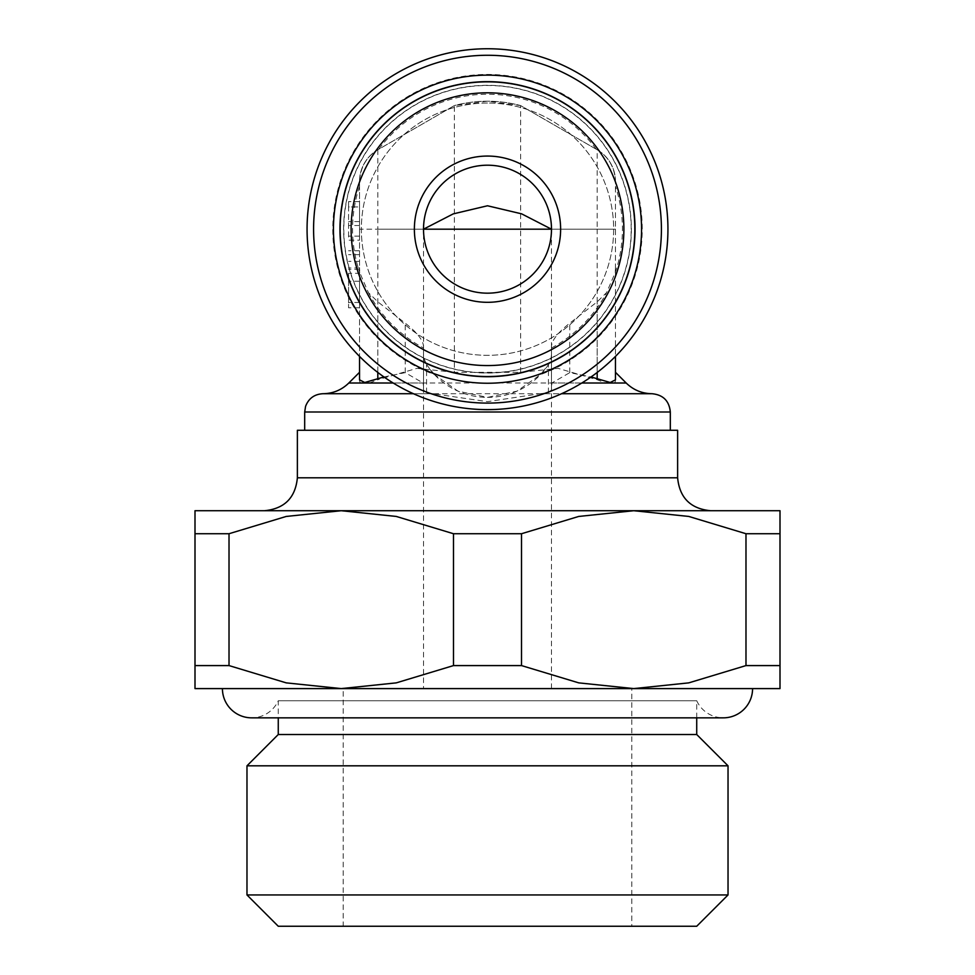 <?xml version="1.0" encoding="UTF-8"?>
<svg xmlns="http://www.w3.org/2000/svg" width="975" height="975" viewBox="0 0 975 975"><rect width="100%" height="100%" fill="white"/><g stroke="black" fill="none" stroke-linecap="round" stroke-linejoin="round"><path stroke-width="0.73" stroke-dasharray="4.88 3.66" d="M434.411 374.534L426.562 364.674A73.125 73.125 0 0 0 487.5 397.373L517.006 391.158L540.589 374.534A154.745 154.745 0 0 0 487.5 74.441A154.745 154.745 0 0 0 434.411 374.534L457.994 391.158L487.5 397.373A73.125 73.125 0 0 0 548.438 364.674L540.589 374.534M423.516 386.185L423.516 389.951L426.562 392.779L487.5 401.651L540.028 393.717L561.576 393.717M487.5 48.75A180.436 180.436 0 0 0 307.064 229.186A180.436 180.436 0 0 0 487.5 409.622A180.436 180.436 0 0 0 667.936 229.186A180.436 180.436 0 0 0 487.5 48.75M626.182 383.004L605.524 383.004L597.188 379.75L558.078 368.367L520.626 372.316L454.374 372.316L454.374 105.58L377.812 149.784A36.562 36.562 0 0 0 359.531 181.435L359.531 229.186L377.812 229.186L359.531 229.186L359.531 356.387L359.531 181.435C360.421 167.212 366.515 156.658 377.812 149.772L454.374 105.568L487.5 101.205L520.626 105.568L597.175 149.772C608.68 156.938 614.774 167.493 615.469 181.435L615.469 356.387M615.444 267.662L615.249 272.61L606.596 292.598L597.188 301.836L569.766 323.176C556.896 333.34 550.802 341.603 551.497 347.977L551.484 389.951L551.874 383.004L569.766 372.633L591.045 376.947M551.484 354.559L551.107 358.276L548.438 364.674A18.281 18.281 0 0 0 551.107 358.276M423.893 358.276A18.281 18.281 0 0 0 426.562 364.674L423.893 358.276L423.516 354.559M423.516 389.951L423.503 347.977C424.04 341.347 417.946 333.084 405.234 323.176L377.812 301.836L368.404 292.598L359.751 272.61L359.556 267.662M487.5 81.839A147.347 147.347 0 0 0 340.153 229.186A147.347 147.347 0 0 0 487.5 376.533A147.347 147.347 0 0 0 634.847 229.186A147.347 147.347 0 0 0 487.5 81.839A147.347 147.347 0 0 0 340.153 229.186A147.347 147.347 0 0 0 487.5 376.533M487.5 103.045A126.141 126.141 0 0 0 361.359 229.186A126.141 126.141 0 0 0 487.5 355.327A126.141 126.141 0 0 0 613.641 229.186A126.141 126.141 0 0 0 487.5 103.045A126.141 126.141 0 0 0 361.359 229.186A126.141 126.141 0 0 0 487.5 355.327A126.141 126.141 0 0 0 613.641 229.186A126.141 126.141 0 0 0 487.5 103.045M487.5 85.312A143.873 143.873 0 0 0 343.627 229.186A143.873 143.873 0 0 0 487.5 373.059A143.873 143.873 0 0 0 631.373 229.186A143.873 143.873 0 0 0 487.5 85.312M487.5 81.656A147.53 147.53 0 0 0 339.97 229.186A147.53 147.53 0 0 0 487.5 376.716A147.53 147.53 0 0 0 635.03 229.186A147.53 147.53 0 0 0 487.5 81.656A147.53 147.53 0 0 0 339.97 229.186A147.53 147.53 0 0 0 487.5 376.716M615.469 379.848L615.469 181.435A36.562 36.562 0 0 0 597.188 149.772L520.626 105.568A127.969 127.969 0 0 0 454.374 105.568L377.812 149.772A36.562 36.562 0 0 0 359.531 181.435M304.688 430.28L670.312 430.28L304.688 430.28M605.524 383.004L348.818 383.004M383.955 376.947L405.234 372.633L423.126 383.004L423.516 386.197L423.516 348.453M652.031 393.717L322.969 393.717M413.424 393.717L434.972 393.717M360.311 383.004L359.531 380.92L359.531 372.304L359.531 379.848M677.625 430.28L297.375 430.28M487.5 510.717L264.469 510.717L487.5 510.717M764.558 533.727L745.985 533.727L688.777 516.445L633.75 510.717L780 510.717L780 533.727L764.558 533.727M780 665.584L780 688.594L633.75 688.594L688.777 682.866L745.985 665.584L780 665.584L780 533.727M745.985 533.727L745.985 665.584M728.033 765.814L246.98 765.814M696.723 734.516L278.265 734.516M728.033 894.953L246.98 894.953M696.723 926.25L278.265 926.25M696.723 717.844L696.723 700.757L278.265 700.757L278.265 717.844M696.735 700.757A29.25 29.25 0 0 0 723.328 717.844L251.672 717.844A29.25 29.25 0 0 0 278.265 700.757L696.723 700.757M752.578 688.594L222.422 688.594L752.578 688.594M487.5 156.061A73.125 73.125 0 0 0 414.375 229.186A73.125 73.125 0 0 0 487.5 302.311A73.125 73.125 0 0 0 560.625 229.186A73.125 73.125 0 0 0 487.5 156.061M551.484 688.594L551.484 229.186A63.984 63.984 0 0 0 487.5 165.202A63.984 63.984 0 0 0 423.516 229.186L423.516 688.594L551.484 688.594L423.516 688.594M551.484 229.186C552.203 263.384 521.698 293.889 487.5 293.17C453.302 293.889 422.797 263.384 423.516 229.186M343.188 688.594L631.812 688.594L343.188 688.594L343.188 926.25L631.812 926.25L631.812 688.594M631.812 926.25L343.188 926.25M195 533.727L195 665.584L229.015 665.584L229.015 533.727L195 533.727L195 510.717L633.75 510.717L578.723 516.445L521.515 533.727L453.485 533.727L453.485 665.584L521.515 665.584L521.515 533.727M229.015 665.584L286.223 682.866L341.25 688.594L195 688.594L195 665.584M453.485 533.727L396.277 516.445L341.25 510.717L286.223 516.445L229.015 533.727M521.515 665.584L578.723 682.866L633.75 688.594L341.25 688.594L396.277 682.866L453.485 665.584M369.476 383.004L377.812 379.75L377.812 229.186L615.469 229.186L597.188 229.186L597.188 149.784L520.626 105.58A127.969 127.969 0 0 0 454.374 105.58M454.374 372.316L416.922 368.367L377.812 379.75M540.028 393.717L548.438 392.779L551.484 389.951M614.689 383.004L615.469 380.92M520.626 372.316L520.626 105.58M359.531 380.92L359.531 372.304M551.484 386.197L551.484 348.453M359.531 240.155L359.531 221.593L359.531 240.155L348.562 240.155L348.562 221.593L348.562 240.155M359.531 273.293L359.531 307.795L359.531 273.293L348.562 273.293L348.562 307.795L348.562 273.293M359.531 206.932L359.531 225.517L359.531 201.618L359.531 206.932L348.562 206.944L348.562 201.618L348.562 225.517L348.562 206.932L359.531 206.932M377.812 149.784L377.812 229.186L597.188 229.186L597.188 379.75M615.469 181.435A36.562 36.562 0 0 0 597.188 149.784M359.531 269.356L348.562 269.356M359.531 307.795L348.562 307.795L359.531 307.795M359.531 267.979L348.562 267.979L359.531 267.979M359.531 250.782L348.562 250.782M359.531 221.593L348.562 221.593M359.531 236.145L348.562 236.145M359.531 254.707L348.562 254.707M359.531 201.618L348.562 201.618L359.531 201.618M359.531 225.517L348.562 225.517M426.562 392.779L426.562 364.674M596.139 149.163A134.928 134.928 0 0 0 378.861 149.163M615.249 272.61A134.928 134.928 0 0 0 615.469 186.42M551.497 347.977A134.928 134.928 0 0 0 606.596 292.598M368.404 292.598A134.928 134.928 0 0 0 423.503 347.977M359.531 186.42A134.928 134.928 0 0 0 359.751 272.61M631.191 229.186A143.691 143.691 0 0 0 487.5 85.495A143.691 143.691 0 0 0 343.809 229.186A143.691 143.691 0 0 0 487.5 372.877A143.691 143.691 0 0 0 631.191 229.186M551.874 383.004L581.819 383.004M393.181 383.004L423.126 383.004M670.312 411.998L304.688 411.998M677.625 477.811L297.375 477.811M569.766 372.633L569.766 323.176M597.188 372.45L597.188 301.836M548.438 392.779L548.438 364.674M405.234 372.633L405.234 323.176M377.812 372.45L377.812 301.836M359.531 281.251L348.562 281.251M359.531 302.482L348.562 302.482M359.531 261.349L348.562 261.349"/><path stroke-width="1.46" d="M487.5 81.839A147.347 147.347 0 0 0 340.153 229.186A147.347 147.347 0 0 0 487.5 376.533A147.347 147.347 0 0 0 634.847 229.186A147.347 147.347 0 0 0 487.5 81.839M487.5 92.808A136.378 136.378 0 0 0 351.122 229.186A136.378 136.378 0 0 0 487.5 365.564A136.378 136.378 0 0 0 623.878 229.186A136.378 136.378 0 0 0 487.5 92.808M487.5 81.656A147.53 147.53 0 0 0 339.97 229.186A147.53 147.53 0 0 0 487.5 376.716A147.53 147.53 0 0 0 635.03 229.186A147.53 147.53 0 0 0 487.5 81.656M667.936 229.186A180.436 180.436 0 0 0 487.5 48.75A180.436 180.436 0 0 0 307.064 229.186A180.436 180.436 0 0 0 487.5 409.622A180.436 180.436 0 0 0 667.936 229.186M615.469 372.304L626.182 383.004C633.372 390 642.001 393.571 652.031 393.717L561.576 393.717M591.045 376.947L610.24 382.505L615.469 379.848L615.469 356.387M304.688 430.28L304.688 411.998L670.312 411.998L670.312 430.28M383.955 376.947L364.747 382.505L359.531 379.848L359.531 356.387L359.531 372.304L348.818 383.004C341.628 390 332.999 393.571 322.969 393.717L413.424 393.717M677.625 477.811L677.625 430.28L297.375 430.28L297.375 477.811L677.625 477.811C679.575 497.798 690.544 508.767 710.531 510.717M780 533.727L780 665.584L745.985 665.584L745.985 533.727L780 533.727L780 510.717L195 510.717L195 533.727L229.015 533.727L229.015 665.584L195 665.584L195 688.594L341.25 688.594L286.223 682.866L229.015 665.584M195 665.584L195 533.727M278.265 717.844L278.265 734.516L246.98 765.814L246.98 894.953L278.265 926.25L696.723 926.25L728.033 894.953L728.033 765.814L696.723 734.516L696.723 717.844M222.422 688.594A29.25 29.25 0 0 0 251.672 717.844L723.328 717.844A29.25 29.25 0 0 0 752.578 688.594M487.5 302.311A73.125 73.125 0 0 1 414.375 229.186A73.125 73.125 0 0 1 487.5 156.061A73.125 73.125 0 0 1 560.625 229.186A73.125 73.125 0 0 1 487.5 302.311M487.5 165.202A63.984 63.984 0 0 0 423.516 229.186A63.984 63.984 0 0 0 487.5 293.17A63.984 63.984 0 0 0 551.484 229.186A63.984 63.984 0 0 0 487.5 165.202M423.516 229.186L453.241 213.891L487.5 205.774L521.625 213.842L551.484 229.186L423.516 229.186M278.265 734.516L696.723 734.516M246.98 894.953L728.033 894.953M246.98 765.814L728.033 765.814M453.485 533.727L521.515 533.727L521.515 665.584L453.485 665.584L453.485 533.727L396.277 516.445L341.25 510.717L286.223 516.445L229.015 533.727M453.485 665.584L396.277 682.866L341.25 688.594L633.75 688.594L578.723 682.866L521.515 665.584M745.985 665.584L688.777 682.866L633.75 688.594L780 688.594L780 665.584M521.515 533.727L578.723 516.445L633.75 510.717L688.777 516.445L745.985 533.727M487.5 48.75A180.436 180.436 0 0 0 307.064 229.186A180.436 180.436 0 0 0 487.5 409.622M487.5 383.236A154.05 154.05 0 0 0 641.55 229.186A154.05 154.05 0 0 0 487.5 75.136A154.05 154.05 0 0 0 333.45 229.186A154.05 154.05 0 0 0 487.5 383.236M487.5 55.27A173.916 173.916 0 0 0 313.584 229.186A173.916 173.916 0 0 0 487.5 403.102A173.916 173.916 0 0 0 661.416 229.186A173.916 173.916 0 0 0 487.5 55.27M581.819 383.004L626.182 383.004M348.818 383.004L393.181 383.004M597.188 379.043L597.188 372.45M377.812 379.043L377.812 372.45M670.312 411.998C669.228 400.896 663.134 394.802 652.031 393.717M297.375 477.811C295.425 497.798 284.456 508.767 264.469 510.717M304.688 411.998L305.577 406.343C308.661 398.385 314.45 394.18 322.969 393.717"/></g></svg>
